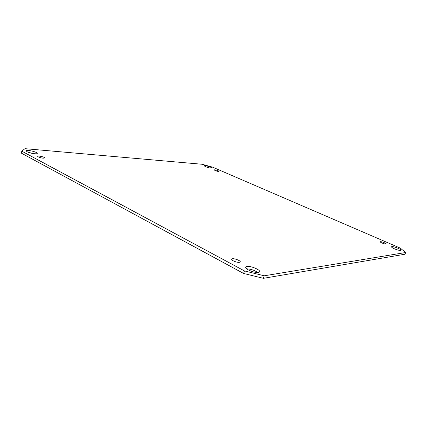 <?xml version="1.0" encoding="UTF-8"?>
<svg xmlns="http://www.w3.org/2000/svg" width="427" height="427" viewBox="0 0 427 427"><rect width="100%" height="100%" fill="white"/><g stroke="black" fill="none" stroke-linecap="round" stroke-linejoin="round"><path stroke-width="0.64" d="M257.732 272.485C254.396 270.211 250.724 268.999 246.715 268.85M248.498 269.997C245.984 268.583 245.146 267.494 245.984 266.747C248.477 264.697 262.498 270.387 259.21 272.143C256.75 272.89 253.174 272.18 248.498 269.997M397.083 249.79L394.772 248.952M394.409 248.797C392.103 247.745 391.175 247.041 391.628 246.678C392.931 245.909 402.64 249.811 400.868 250.398C399.667 250.59 397.516 250.057 394.409 248.797M205.35 166.626L204.026 165.687C204.298 164.923 212.219 167.336 211.578 167.987C210.511 168.249 208.435 167.795 205.35 166.626M34.139 153.699L28.839 152.46M27.098 151.724L26.164 150.912C25.7 149.317 37.33 151.873 37.234 153.336C37.64 154.521 29.874 153.298 27.098 151.724M236.046 261.932L235.128 261.639M233.355 260.87C231.92 260.07 231.418 259.445 231.856 258.997C233.211 257.705 241.869 261.02 240.065 262.151C238.57 262.664 236.334 262.237 233.355 260.87M381.994 243.006C380.622 242.381 380.067 241.96 380.334 241.741C381.103 241.255 387.075 243.614 386.019 243.993C385.282 244.121 383.937 243.79 381.994 243.006M215.091 170.533L214.226 169.914C214.418 169.434 219.414 170.976 218.992 171.387C218.325 171.553 217.023 171.264 215.091 170.533M38.307 156.917L37.688 156.367C37.427 155.348 44.766 156.981 44.675 157.921C43.554 158.465 41.43 158.129 38.307 156.917M243.593 273.456L21.35 153.128L21.793 151.169L24.942 148.676L202.008 164.251L212.603 167.149L400.329 248.135L405.65 252.522L405.015 254.214L263.416 278.324L264.244 275.794L244.409 270.905L243.593 273.456L263.416 278.324M244.409 270.905L21.793 151.169M405.65 252.522L264.244 275.794M245.984 266.747L245.696 267.638M391.628 246.678L391.511 246.998M231.856 258.997L231.712 259.467"/></g></svg>
